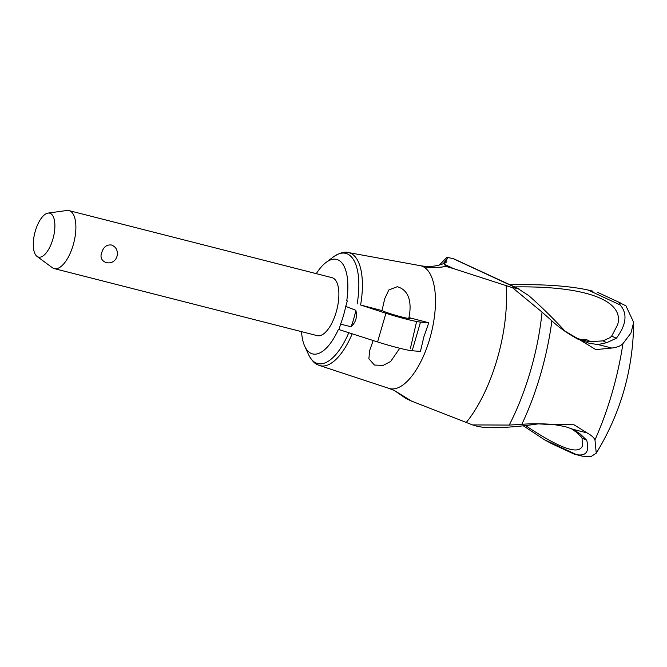 <?xml version="1.0" encoding="UTF-8"?>
<svg xmlns="http://www.w3.org/2000/svg" width="667" height="667" viewBox="0 0 667 667"><rect width="100%" height="100%" fill="white"/><g stroke="black" fill="none" stroke-linecap="round" stroke-linejoin="round"><path stroke-width="1" d="M319.551 365.508L388.886 388.369A63.34 26.663 -75.7 0 0 389.003 388.402L394.289 390.462L411.622 401.134L472.578 424.921L509.246 425.071L521.819 424.337C531.316 423.52 542.079 423.578 554.11 424.512L573.995 424.771L587.11 432.925C591.354 435.309 593.972 437.627 594.972 439.861A163.965 69.034 -75.7 0 0 622.92 343.68L630.957 333.058L633.65 322.361L625.954 305.853L618.901 302.351L620.135 304.919C627.689 313.598 626.421 324.712 616.333 338.261L606.762 342.663L598.091 344.547L589.386 343.338L579.957 339.928L565.199 331.249C552.293 317.475 540.145 305.594 528.748 295.606L517.875 288.561L512.456 287.669L453.877 268.726L444.397 264.324L447.415 258.296L446.965 257.287L453.693 258.779L519.568 289.195M622.92 343.68C620.585 346.031 616.867 347.482 611.772 348.041L595.831 349.616L579.873 339.887M576.496 338.219L589.028 341.721L602.918 340.879L610.113 337.61L611.672 336.101L617.575 324.896C625.104 300.408 585.343 285.734 514.674 286.918M606.762 342.663L602.918 340.879M525.521 425.563C559.93 448.524 578.898 455.278 582.433 445.839L582.049 438.069L581.274 436.893L576.38 432.216L570.844 428.356M616.333 338.261L611.672 336.101M445.856 266.375C438.136 267.959 430.515 268.026 422.978 266.583A63.34 26.663 -75.7 0 0 422.82 266.5C430.373 267.959 438.036 267.909 445.798 266.35L453.843 268.709M444.405 264.332L445.798 266.35M360.597 304.994L381.999 310.572L384.726 298.716L388.819 290.003L397.215 286.718C410.939 290.487 411.364 306.178 408.929 317.592L428.764 322.761L420.493 322.086A27.43 1.951 -163.8 0 1 406.42 319.176A27.43 1.951 -163.8 0 1 385.91 313.273L360.597 304.994A58.312 24.554 -75.7 0 0 350.834 253.335A58.312 24.554 -75.7 0 0 348.424 252.56A58.312 24.554 -75.7 0 0 348.316 252.535M428.764 322.761L423.812 337.027L420.443 351.426L412.164 350.75L420.493 322.086M389.003 388.402A63.34 26.663 -75.7 0 0 429.806 338.594A63.34 26.663 -75.7 0 0 422.978 266.583M422.82 266.5A63.34 26.663 -75.7 0 0 420.285 265.691A63.34 26.663 -75.7 0 0 420.16 265.666L348.349 252.543M399.75 348.257L390.629 361.514L383.15 365.383L374.462 365.057L368.851 358.746L369.801 350.092L373.187 340.529M408.929 317.592A14.957 1.067 -163.8 0 1 410.163 318.417A14.957 1.067 -163.8 0 1 401.592 316.933A14.957 1.067 -163.8 0 1 381.999 310.572M319.51 365.499A58.312 24.554 -75.7 0 0 319.626 365.533A58.312 24.554 -75.7 0 0 352.201 333.808M301.517 331.641A48.766 20.535 -75.7 0 0 304.711 346.148A48.766 20.535 -75.7 0 0 338.436 329.323L339.003 329.581L340.587 324.129L351.117 326.78A56.862 23.937 -75.7 0 0 353.76 318.676A56.862 23.937 -75.7 0 0 355.895 310.338L345.739 306.378L347.324 300.917M339.003 329.581L377.58 341.938A27.43 1.951 16.2 0 0 398.091 347.84A27.43 1.951 16.2 0 0 412.164 350.75M351.05 326.763C355.861 322.311 357.454 316.833 355.828 310.322M340.587 324.129A48.766 20.535 -75.7 0 0 343.505 315.408A48.766 20.535 -75.7 0 0 345.739 306.378M346.757 300.659A48.766 20.535 -75.7 0 0 326.055 262.439A48.766 20.535 -75.7 0 0 316.3 273.645M48.041 213.09L66.842 210.497A29.923 12.598 104.3 0 1 69.009 210.605L332.008 277.655A29.923 12.598 104.3 0 1 338.819 296.973A29.923 12.598 104.3 0 1 336.21 312.023A29.923 12.598 104.3 0 1 317.225 335.643L54.227 268.593A29.923 12.598 104.3 0 1 52.268 267.65L37.002 256.378A22.661 9.538 -75.7 0 0 52.86 239.203A22.661 9.538 -75.7 0 0 48.041 213.09A22.661 9.538 -75.7 0 0 35.309 231.057A22.661 9.538 -75.7 0 0 37.002 256.378M69.009 210.605A29.923 12.598 104.3 0 1 73.212 244.972A29.923 12.598 104.3 0 1 54.227 268.593M101.859 252.276C103.552 246.94 106.753 244.514 111.472 244.997C116.225 246.932 118.084 250.65 117.042 256.153C113.874 267.534 97.124 263.265 101.859 252.276M407.345 398.933L394.222 390.437M394.472 390.554L406.061 398.558L411.622 401.134M405.519 398.149L407.287 398.899M472.578 424.921L477.805 426.471M466.3 422.428A104.119 43.839 -75.7 0 0 497.19 359.071A104.119 43.839 -75.7 0 0 506.078 285.509M509.246 425.071A144.631 60.897 -75.7 0 0 530.523 370.852A144.631 60.897 -75.7 0 0 542.063 312.114L512.456 287.669M477.155 426.28C482.791 427.389 487.377 427.855 490.929 427.672M490.378 427.664C504.652 427.755 520.627 426.488 538.286 423.87L555.294 424.812L565.199 426.588L573.478 429.465M509.963 284.734C542.788 284.1 568.809 285.851 588.011 290.012L593.013 291.196M594.972 439.861L596.248 453.201L591.112 456.503L582.291 456.17L574.229 454.144L551.259 443.48L544.497 439.77L523.312 425.813M587.11 432.925L573.428 429.44L580.223 434L586.702 440.228C589.586 451.501 586.226 456.311 576.63 454.677L574.671 454.269M586.702 440.228L582.049 438.069M580.223 434L576.38 432.216M446.965 257.287L439.761 264.641A144.631 60.897 -75.7 0 0 439.57 265.007M447.424 258.296A104.119 43.839 -75.7 0 0 443.297 263.682M579.248 339.253L586.668 339.678L591.087 341.954M578.773 339.628C568.134 333.9 559.171 327.639 551.884 320.844L542.063 312.114M517.442 288.469L453.201 258.671M357.145 303.985A56.862 23.937 -75.7 0 0 347.557 254.002A56.862 23.937 -75.7 0 0 333.408 256.912C339.62 252.818 344.622 251.359 348.424 252.56M304.711 346.148L308.521 354.519A56.862 23.937 -75.7 0 0 315.908 362.923A56.862 23.937 -75.7 0 0 348.791 332.716M377.58 341.938L385.91 313.273M620.135 304.919L588.011 290.012M576.63 454.677L544.497 439.77M598.091 344.547L611.772 348.041M554.11 424.512L555.294 424.812M521.819 424.337A155.836 65.616 -75.7 0 0 551.884 320.844M308.521 354.519C311.631 360.397 314.749 363.849 317.892 364.857L319.626 365.533M597.807 292.438L620.777 303.093M633.65 322.361C633.233 369.426 620.769 413.04 596.248 453.201M420.285 265.691C437.635 268.768 448.007 261.289 446.765 261.806L446.707 261.856M416.6 321.502L410.322 348.791M326.055 262.439L333.408 256.912"/></g></svg>
